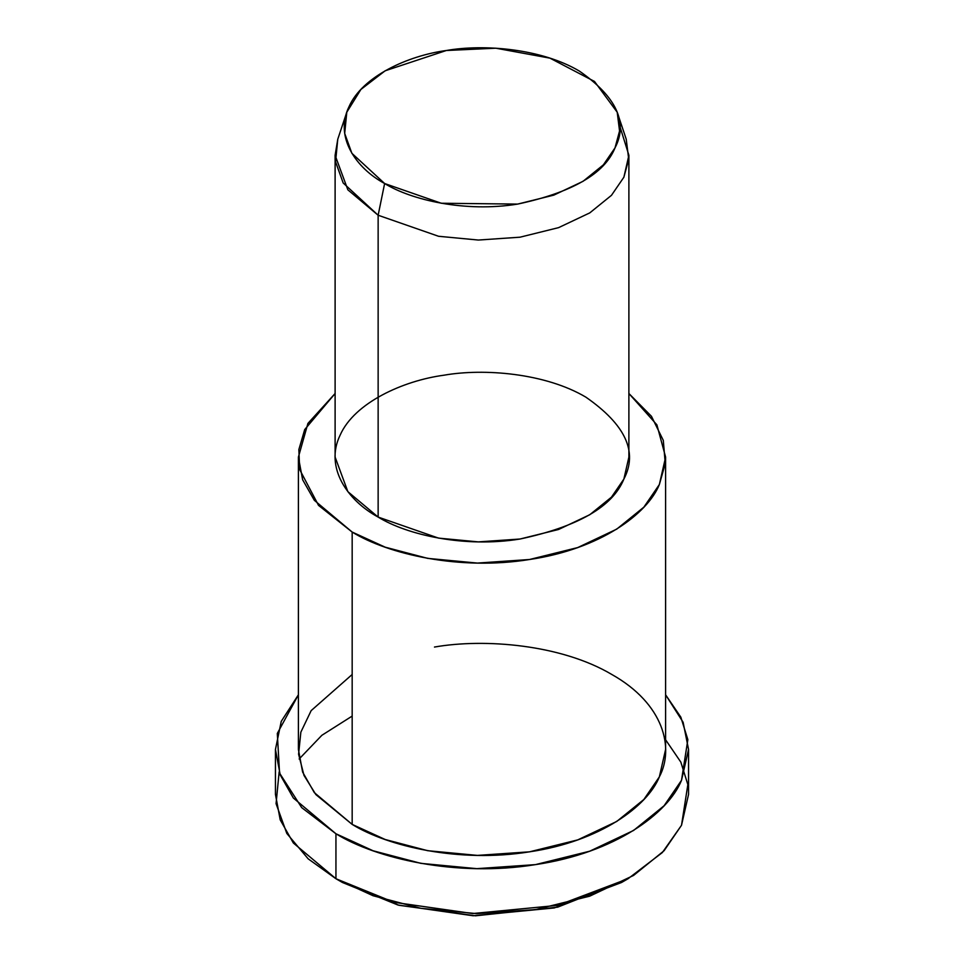 <?xml version="1.0" encoding="UTF-8"?>
<svg xmlns="http://www.w3.org/2000/svg" width="964" height="964" viewBox="0 0 964 964"><rect width="100%" height="100%" fill="white"/><g stroke="black" fill="none" stroke-linecap="round" stroke-linejoin="round"><path stroke-width="1.45" d="M624.744 880.614L557.662 907.16L475.469 915.8L398.915 905.268L342.437 882.482L335.942 878.734L342.437 882.482L397.939 905.015L473.095 915.752L554.276 907.943L621.563 882.482L628.058 878.734L557.638 905.377L472.673 913.547L394.023 902.316L335.942 878.734L308.167 858.828L286.814 833.438L276.065 803.663L279.15 771.923M665.606 739.786L680.837 762.126L687.85 784.588L681.512 825.28L662.352 852.55L628.058 878.734M619.671 125.718L628.889 155.276L623.877 177.219L611.477 195.318L589.775 212.887L558.59 227.637L520.018 237.192L478.349 240.048L438.56 236.276L378.141 215.237L347.859 189.824L335.111 155.276L337.774 139.202L335.556 161.795L343.184 182.991L378.141 215.237L384.624 183.522L351.86 153.288L344.702 133.418L346.787 112.234L360.885 89.459L385.166 70.782L446.356 50.502L495.845 48.2L549.962 58.153L594.487 81.446L617.213 112.234L619.551 131.02L615.008 147.878L603.392 164.832L583.039 181.316L553.794 195.138L517.644 204.091L441.271 203.247L384.624 183.522L378.141 215.237L438.56 236.276L478.349 240.048L520.018 237.192L558.59 227.637L589.775 212.887L611.477 195.318L623.877 177.219L628.721 159.241L626.226 139.202L617.213 112.234M384.624 183.522C411.291 199.994 465.154 212.634 517.644 204.091C572.11 192.463 604.573 173.725 615.008 147.878C628.359 122.476 616.478 96.882 579.376 71.083C541.322 48.525 483.723 43.934 446.356 50.502C408.302 55.599 362.416 76.204 348.992 106.727C334.183 137.021 356.078 168.122 384.624 183.522M335.111 155.276L335.111 457.105L347.859 491.652L378.141 517.078L378.141 215.237L378.141 517.078L438.56 538.117L478.349 541.889L520.018 539.021L558.59 529.477L589.775 514.728L611.477 497.147L623.877 479.06L628.889 457.105L628.889 155.276M298.394 457.105L298.394 749.438L302.624 772.068L314.324 792.625L352.173 824.401L352.173 532.068C387.721 554.035 459.539 570.893 529.525 559.506C599.994 549.167 647.591 513.836 659.352 484.543L665.256 463.636L663.304 440.391L651.459 416.303L628.889 393.505L656.894 424.835L665.606 457.105L659.352 484.543L643.856 507.16L616.731 529.128L577.737 547.564L529.525 559.506L477.433 563.084L427.691 558.373L385.178 547.178L352.173 532.068L314.324 500.292L302.624 479.735L298.394 457.105L307.914 423.425L335.111 393.505L304.708 429.558L298.852 449.598L299.671 469.564L318.53 505.377L352.173 532.068L352.173 824.401L385.178 839.499L427.691 850.694L477.433 855.405L529.525 851.827L577.737 839.897L616.731 821.461L643.856 799.493L659.352 776.876L665.606 749.438L665.606 457.105M378.141 517.078C347.691 500.653 324.326 467.48 340.123 435.162C354.439 402.615 403.398 380.623 443.982 375.201C483.844 368.188 545.275 373.092 585.859 397.144C625.443 424.654 638.12 451.959 623.877 479.06C612.743 506.63 578.123 526.621 520.018 539.021C464.033 548.142 406.579 534.646 378.141 517.078M275.451 749.438L275.451 794.408L280.211 819.87L293.357 842.994L335.942 878.734L335.942 833.764C375.936 858.49 456.731 877.445 535.466 864.624C614.743 853.007 668.281 813.255 681.512 780.31L687.85 739.617L680.837 717.156L665.606 694.803L683.115 722.265L688.549 749.438L681.512 780.31L664.088 805.747L633.565 830.462L589.703 851.2L535.466 864.624L476.855 868.66L420.907 863.358L373.068 850.766L335.942 833.764L293.357 798.023L280.211 774.899L275.451 749.438L281.247 721.373L298.394 694.803L277.307 733.447L279.548 773.104L301.708 807.639L335.942 833.764L335.942 878.734L373.068 895.737L420.907 908.329L476.855 913.631L535.466 909.606L589.703 896.171L633.565 875.433L664.088 850.718L681.512 825.28L688.549 794.408L688.549 749.438M434.475 647.049C484.302 638.276 561.096 644.41 611.827 674.487C663.907 703.78 674.535 748.112 659.352 776.876C647.591 806.169 599.994 841.5 529.525 851.827C459.539 863.226 387.721 846.368 352.173 824.401L315.879 794.589L303.997 775.418L298.587 754.222L300.852 732.158L311.155 710.625L352.173 674.487M299.141 759.005L321.868 735.291L352.173 716.083M342.437 882.482L335.942 878.734M346.787 112.234L337.774 139.202"/></g></svg>
